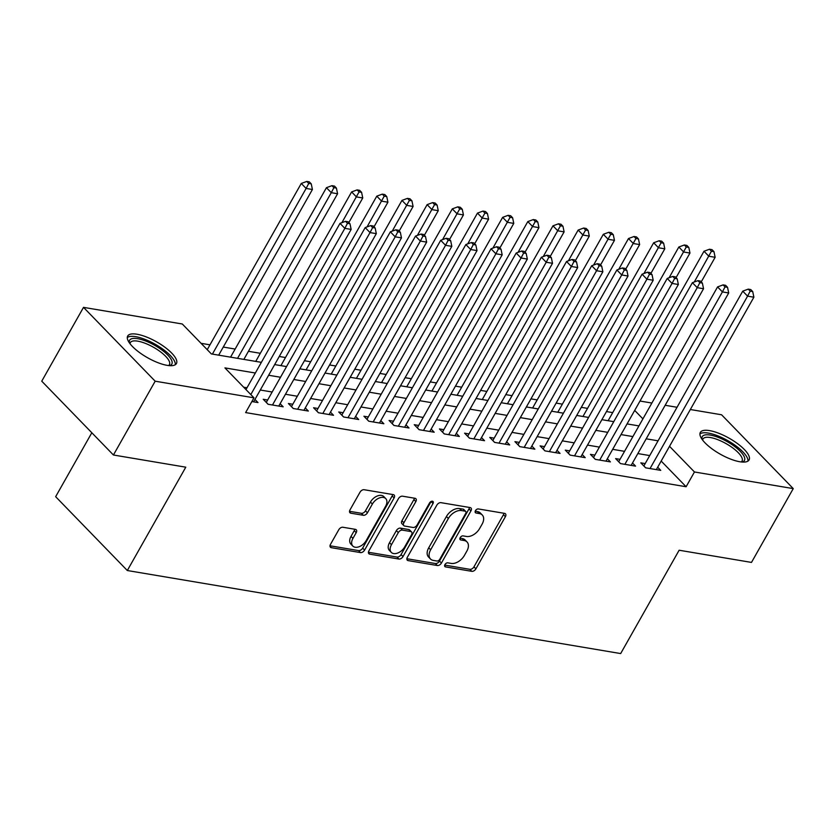 <?xml version="1.0" encoding="UTF-8"?>
<svg xmlns="http://www.w3.org/2000/svg" width="835" height="835" viewBox="0 0 835 835"><rect width="100%" height="100%" fill="white"/><g stroke="black" fill="none" stroke-linecap="round" stroke-linejoin="round"><path stroke-width="1.25" d="M444.951 564.585A2.463 1.555 135.9 0 0 444.909 566.589A2.463 1.555 135.9 0 0 445.535 566.902L471.785 571.328A3.517 2.223 135.9 0 0 475.898 568.844L505.405 516.677A3.517 2.223 135.9 0 0 505.467 513.807A3.517 2.223 135.9 0 0 504.57 513.368L478.319 508.943A2.463 1.555 135.9 0 0 475.449 510.686A2.463 1.555 135.9 0 0 475.407 512.69A2.463 1.555 135.9 0 0 476.033 513.003L479.426 513.577A11.273 7.129 135.9 0 1 482.265 514.997A11.273 7.129 135.9 0 1 482.087 524.182L479.624 528.524A11.273 7.129 135.9 0 1 466.473 536.467L463.081 535.893A2.463 1.555 135.9 0 0 460.2 537.636A2.463 1.555 135.9 0 0 460.158 539.64A2.463 1.555 135.9 0 0 460.784 539.953L464.177 540.527A11.273 7.129 135.9 0 1 467.015 541.946A11.273 7.129 135.9 0 1 466.838 551.131L464.375 555.473A11.273 7.129 135.9 0 1 451.224 563.416L447.831 562.842A2.463 1.555 135.9 0 0 444.951 564.585M136.961 334.23A27.993 9.133 -150.5 0 1 164.986 347.297A27.993 9.133 -150.5 0 1 176.425 363.569A27.993 9.133 -150.5 0 1 167.177 365.354A27.993 9.133 -150.5 0 1 139.142 352.276A27.993 9.133 -150.5 0 1 127.703 336.004A27.993 9.133 -150.5 0 1 136.961 334.23M709.583 430.62A27.993 9.133 -150.5 0 1 737.618 443.698A27.993 9.133 -150.5 0 1 749.058 459.97A27.993 9.133 -150.5 0 1 739.8 461.745A27.993 9.133 -150.5 0 1 711.775 448.677A27.993 9.133 -150.5 0 1 700.335 432.405A27.993 9.133 -150.5 0 1 709.583 430.62M342.882 527.25A3.517 2.223 135.9 0 0 338.78 529.734L330.493 544.368A3.517 2.223 135.9 0 0 330.441 547.238A3.517 2.223 135.9 0 0 331.328 547.677L360.48 552.582A3.517 2.223 135.9 0 0 364.592 550.108L394.099 497.942A3.517 2.223 135.9 0 0 394.162 495.071A3.517 2.223 135.9 0 0 393.275 494.623L364.123 489.717A3.517 2.223 135.9 0 0 360.01 492.201L350.011 509.882A3.517 2.223 135.9 0 0 349.948 512.753A3.517 2.223 135.9 0 0 350.836 513.191L363.319 515.289A3.517 2.223 135.9 0 0 367.421 512.815L372.389 504.048A9.425 5.96 135.9 0 1 385.749 498.599A9.425 5.96 135.9 0 1 385.603 506.271L366.168 540.61A9.425 5.96 135.9 0 1 352.808 546.059A9.425 5.96 135.9 0 1 352.954 538.387L356.19 532.667A3.517 2.223 135.9 0 0 356.253 529.797A3.517 2.223 135.9 0 0 355.366 529.348L342.882 527.25M690.336 409.515L721.576 414.776L793.25 488.611L751.49 562.414L679.126 550.234L620.666 653.565L127.317 570.524L185.787 467.183L113.424 455.002L155.174 381.198L83.51 307.363L182.301 324.001L211.359 353.925L261.386 362.348M793.25 488.611L694.459 471.973L669.524 446.297M255.343 373.015L224.918 367.891L253.976 397.825L245.626 412.584L686.109 486.742L694.459 471.973M253.976 397.825L155.174 381.198M407.334 557.3A3.517 2.223 135.9 0 0 407.271 560.17A3.517 2.223 135.9 0 0 408.158 560.609L437.321 565.525A3.517 2.223 135.9 0 0 441.423 563.041L470.94 510.874A3.517 2.223 135.9 0 0 470.992 508.004A3.517 2.223 135.9 0 0 470.105 507.565L440.953 502.66A3.517 2.223 135.9 0 0 436.841 505.133L407.334 557.3M398.9 559.053L369.748 554.148A3.517 2.223 135.9 0 1 368.861 553.699A3.517 2.223 135.9 0 1 368.913 550.829L398.431 498.672A3.517 2.223 135.9 0 1 402.533 496.188L415.016 498.286A3.517 2.223 135.9 0 1 415.903 498.735A3.517 2.223 135.9 0 1 415.84 501.605L403.879 522.752A3.517 2.223 135.9 0 0 403.816 525.622A3.517 2.223 135.9 0 0 404.704 526.071L412.981 527.459A3.517 2.223 135.9 0 0 417.093 524.985L429.555 502.952A2.463 1.555 135.9 0 1 433.052 501.532A2.463 1.555 135.9 0 1 433.01 503.536L403.013 556.569A3.517 2.223 135.9 0 1 398.9 559.053L396.959 557.06L368.433 552.259M645.194 463.582L640.789 462.84L645.632 467.819L660.735 470.366L657.688 467.224M620.019 459.344L615.614 458.603L620.457 463.582L635.56 466.128L632.512 462.987M594.854 455.106L590.449 454.365L595.292 459.354L610.395 461.891L607.348 458.749M569.679 450.869L565.274 450.128L570.117 455.117L585.22 457.653L582.172 454.511M544.514 446.631L540.109 445.89L544.952 450.879L560.055 453.415L557.008 450.274M519.339 442.393L514.934 441.652L519.777 446.642L534.88 449.178L531.832 446.036M494.174 438.156L489.769 437.415L494.612 442.404L509.715 444.94L506.668 441.798M468.999 433.918L464.594 433.177L469.437 438.166L484.54 440.703L481.492 437.561M443.834 429.681L439.429 428.939L444.272 433.929L459.375 436.465L456.327 433.323M418.659 425.443L414.254 424.702L419.097 429.691L434.2 432.227L431.152 429.096M393.494 421.205L389.089 420.464L393.932 425.453L409.025 427.99L405.977 424.858M368.318 416.968L363.914 416.227L368.757 421.216L383.86 423.752L380.812 420.621M343.143 412.73L338.739 411.989L343.582 416.978L358.685 419.514L355.637 416.383M317.978 408.492L313.574 407.751L318.417 412.74L333.52 415.287L330.472 412.146M292.803 404.255L288.399 403.514L293.242 408.503L308.345 411.05L305.297 407.908M267.638 400.017L263.234 399.276L268.077 404.265L283.18 406.812L280.132 403.67M686.109 486.742L661.174 461.056M649.724 455.576L637.846 453.572M624.549 451.338L612.671 449.334M599.384 447.101L587.496 445.097M574.209 442.863L562.331 440.859M549.044 438.625L537.155 436.621M523.869 434.388L511.991 432.384M498.693 430.15L486.815 428.157M473.529 425.913L461.651 423.919M448.353 421.675L436.475 419.681M423.188 417.437L411.311 415.444M398.013 413.2L386.135 411.206M372.848 408.962L360.97 406.969M347.673 404.724L335.795 402.731M322.508 400.487L310.63 398.493M297.333 396.249L285.455 394.256M272.168 392.012L260.28 390.018M246.993 387.784L243.674 387.221M254.957 399.433L258.005 402.574L251.878 401.541M612.702 412.615L606.471 411.571M587.537 408.378L581.306 407.334M562.362 404.14L556.131 403.096M537.197 399.902L530.956 398.859M512.022 395.675L505.791 394.621M486.857 391.438L480.616 390.383M461.682 387.2L455.451 386.146M436.517 382.962L430.275 381.908M411.342 378.725L405.111 377.67M386.167 374.487L379.935 373.433M361.002 370.249L354.771 369.195M335.827 366.012L329.595 364.958M310.662 361.774L304.431 360.72M285.486 357.537L279.255 356.482M260.322 353.299L248.444 351.295M235.146 349.061L223.269 347.057M209.982 344.824L201.068 343.321M91.819 432.76L55.653 496.689L127.317 570.524M113.424 455.002L41.75 381.177L83.51 307.363M639.996 401.04L651.874 403.044M665.161 405.278L677.049 407.282M642.919 418.878L634.694 410.413M274.673 364.582L286.551 366.586M299.838 368.82L311.726 370.823M325.013 373.057L336.891 375.061M350.189 377.295L362.066 379.299M375.353 381.532L387.231 383.536M400.529 385.77L412.406 387.774M425.693 390.008L437.571 392.012M450.869 394.245L462.747 396.249M476.033 398.483L487.911 400.487M501.209 402.72L513.087 404.724M526.374 406.958L538.262 408.962M551.549 411.196L563.427 413.2M576.714 415.433L588.602 417.437M601.889 419.671L613.767 421.665M627.064 423.909L638.942 425.902M658.074 440.817L646.196 438.813M632.899 436.58L621.021 434.576M607.734 432.342L595.856 430.338M582.559 428.105L570.681 426.101M557.394 423.867L545.516 421.863M532.219 419.629L520.341 417.625M507.054 415.392L495.176 413.388M481.878 411.154L470.001 409.15M456.714 406.916L444.825 404.912M431.538 402.679L419.661 400.675M406.374 398.441L394.485 396.437M381.198 394.203L369.32 392.2M356.023 389.966L344.145 387.962M330.858 385.728L318.98 383.724M305.683 381.491L293.805 379.497M280.518 377.253L268.64 375.259M467.015 541.946L465.085 539.953A11.273 7.129 135.9 0 0 462.246 538.533L464.177 540.527M459.97 538.147L462.246 538.533M482.265 514.997L480.334 513.003A11.273 7.129 135.9 0 0 477.484 511.584L479.426 513.577M475.219 511.197L477.484 511.584M444.721 565.097L469.844 569.324A3.517 2.223 135.9 0 0 473.956 566.85L503.474 514.684A3.517 2.223 135.9 0 0 503.954 513.264M406.854 558.719L435.379 563.531A3.517 2.223 135.9 0 0 439.492 561.047L468.999 508.88A3.517 2.223 135.9 0 0 469.489 507.461M436.893 561.005A2.463 1.555 135.9 0 0 439.774 559.273L465.68 513.483A2.463 1.555 135.9 0 0 465.721 511.469A2.463 1.555 135.9 0 0 465.095 511.166L461.515 510.561A11.273 7.129 135.9 0 0 448.364 518.504L430.651 549.795A11.273 7.129 135.9 0 0 430.474 558.98A11.273 7.129 135.9 0 0 433.313 560.4L436.893 561.005M465.721 511.469L463.78 509.475A2.463 1.555 135.9 0 0 463.164 509.162L465.095 511.166M430.474 558.98L428.532 556.987A11.273 7.129 135.9 0 1 428.72 547.802L446.422 516.51A11.273 7.129 135.9 0 1 459.574 508.567L463.164 509.162M403.816 525.622L401.885 523.629A3.517 2.223 135.9 0 1 401.938 520.758L413.909 499.601A3.517 2.223 135.9 0 0 414.39 498.182M396.959 557.06A3.517 2.223 135.9 0 0 401.071 554.576L431.079 501.543A2.463 1.555 135.9 0 0 431.111 501.47M391.458 544.712A9.425 5.96 135.9 0 0 391.302 552.384A9.425 5.96 135.9 0 0 404.672 546.935L411.519 534.838A3.517 2.223 135.9 0 0 411.571 531.968A3.517 2.223 135.9 0 0 410.684 531.519L402.407 530.131A3.517 2.223 135.9 0 0 398.305 532.605L391.458 544.712L389.517 542.708A9.425 5.96 135.9 0 0 389.371 550.39L391.302 552.384M411.571 531.968L409.641 529.974A3.517 2.223 135.9 0 0 408.753 529.526L410.684 531.519M389.517 542.708L396.364 530.611A3.517 2.223 135.9 0 1 400.476 528.127L408.753 529.526M352.808 546.059L350.867 544.065A9.425 5.96 135.9 0 1 351.013 536.394L354.259 530.663A3.517 2.223 135.9 0 0 354.739 529.244M385.749 498.599L383.818 496.595A9.425 5.96 135.9 0 0 370.448 502.054L372.389 504.048M349.521 511.302L361.378 513.295A3.517 2.223 135.9 0 0 365.49 510.811L370.448 502.054M330.013 545.787L358.539 550.589A3.517 2.223 135.9 0 0 362.651 548.104L392.168 495.948A3.517 2.223 135.9 0 0 392.648 494.518M701.223 281.896L715.136 257.295L708.842 256.241L703.999 251.251L608.12 420.715M711.451 251.22L713.967 251.648L712.036 249.655L709.52 249.227L711.451 251.22L694.271 282M713.967 251.648L715.136 257.295M703.999 251.251L709.52 249.227M650.037 468.56L747.586 296.143L753.88 297.208L656.331 469.625M643.837 465.972A3.59 2.265 135.9 0 0 643.858 465.94L742.743 291.154L747.586 296.143L750.195 291.133L752.711 291.551L750.769 289.557L748.254 289.129L750.195 291.133M748.254 289.129L742.743 291.154M753.88 297.208L752.711 291.551M702.131 439.408A24.225 7.901 -150.5 0 1 710.282 435.077A24.225 7.901 -150.5 0 1 737.326 448.604A24.225 7.901 -150.5 0 1 742.127 462.037M741.209 461.953A22.43 7.317 29.5 0 0 742.044 461.066A22.43 7.317 29.5 0 0 732.879 448.03A22.43 7.317 29.5 0 0 710.418 437.55A22.43 7.317 29.5 0 0 702.997 438.98A22.43 7.317 29.5 0 0 702.673 440.149M747.941 461.118A27.816 9.07 29.5 0 0 734.821 445.086A27.816 9.07 29.5 0 0 708.341 433.083A27.816 9.07 29.5 0 0 699.918 433.96M129.498 343.018A24.225 7.901 -150.5 0 1 137.598 338.676A24.225 7.901 -150.5 0 1 158.911 347.892A24.225 7.901 -150.5 0 1 169.495 365.647M168.576 365.553A22.43 7.317 29.5 0 0 169.411 364.676A22.43 7.317 29.5 0 0 157.46 349.688A22.43 7.317 29.5 0 0 130.375 342.58A22.43 7.317 29.5 0 0 130.051 343.759M175.308 364.728A27.816 9.07 29.5 0 0 160.122 347.266A27.816 9.07 29.5 0 0 127.296 337.559M676.047 277.658L689.971 253.057L683.677 252.003L678.834 247.014L582.955 416.477M686.286 246.983L688.802 247.41L686.861 245.417L684.345 244.989L686.286 246.983L669.106 277.763M688.802 247.41L689.971 253.057M678.834 247.014L684.345 244.989M650.883 273.421L664.796 248.82L658.502 247.765L653.659 242.776L557.78 412.25M661.111 242.745L663.627 243.173L661.696 241.179L659.18 240.751L661.111 242.745L643.931 273.525M663.627 243.173L664.796 248.82M653.659 242.776L659.18 240.751M625.707 269.183L639.631 244.582L633.337 243.528L628.494 238.539L532.615 408.012M635.946 238.507L638.462 238.935L636.52 236.942L634.005 236.514L635.946 238.507L618.766 269.287M638.462 238.935L639.631 244.582M628.494 238.539L634.005 236.514M600.542 264.945L614.456 240.344L608.162 239.29L603.319 234.301L507.44 403.775M610.771 234.27L613.287 234.698L611.356 232.704L608.83 232.276L610.771 234.27L593.591 265.05M613.287 234.698L614.456 240.344M603.319 234.301L608.83 232.276M624.862 464.333L722.421 291.906L728.704 292.97L631.156 465.387M618.662 461.734A3.59 2.265 135.9 0 0 618.683 461.703L717.578 286.916L722.421 291.906L725.02 286.896L727.535 287.313L725.605 285.32L723.089 284.892L725.02 286.896M723.089 284.892L717.578 286.916M728.704 292.97L727.535 287.313M599.697 460.095L697.246 287.668L703.54 288.733L605.991 461.15M593.497 457.496A3.59 2.265 135.9 0 0 593.518 457.465L692.403 282.679L697.246 287.668L699.855 282.658L702.371 283.075L700.429 281.082L697.914 280.664L699.855 282.658M697.914 280.664L692.403 282.679M703.54 288.733L702.371 283.075M574.522 455.858L672.071 283.43L678.364 284.495L580.816 456.912M570.19 455.127L568.343 453.228A3.59 2.265 135.9 0 0 568.343 453.228L667.228 278.441L672.071 283.43L674.68 278.42L677.195 278.838L675.264 276.844L672.749 276.427L674.68 278.42M672.749 276.427L667.228 278.441M678.364 284.495L677.195 278.838M549.357 451.62L646.906 279.193L653.2 280.257L555.651 452.674M543.157 449.021A3.59 2.265 135.9 0 0 543.178 448.99L642.063 274.204L646.906 279.193L649.515 274.183L652.031 274.6L650.089 272.607L647.574 272.189L649.515 274.183M647.574 272.189L642.063 274.204M653.2 280.257L652.031 274.6M575.367 260.708L589.291 236.107L582.997 235.052L578.154 230.063L482.275 399.537M585.596 230.032L588.122 230.46L586.18 228.466L583.665 228.038L585.596 230.032L568.416 260.812M588.122 230.46L589.291 236.107M578.154 230.063L583.665 228.038M524.182 447.383L621.731 274.955L628.024 276.02L530.476 448.437M517.982 444.784A3.59 2.265 135.9 0 0 518.003 444.752L616.888 269.976L621.731 274.955L624.34 269.945L626.855 270.363L624.924 268.369L622.409 267.952L624.34 269.945M622.409 267.952L616.888 269.976M628.024 276.02L626.855 270.363M550.202 256.47L564.116 231.869L557.822 230.815L552.979 225.826L457.1 395.299M560.431 225.794L562.947 226.222L561.005 224.229L558.49 223.801L560.431 225.794L543.251 256.575M562.947 226.222L564.116 231.869M552.979 225.826L558.49 223.801M499.017 443.145L596.566 270.717L602.86 271.782L505.311 444.199M492.817 440.556A3.59 2.265 135.9 0 0 492.838 440.515L591.723 265.739L596.566 270.717L599.175 265.707L601.691 266.125L599.749 264.131L597.234 263.714L599.175 265.707M597.234 263.714L591.723 265.739M602.86 271.782L601.691 266.125M525.027 252.233L538.951 227.642L532.657 226.577L527.814 221.588L431.925 391.062M535.256 221.557L537.782 221.985L535.84 219.991L533.325 219.563L535.256 221.557L518.076 252.337M537.782 221.985L538.951 227.642M527.814 221.588L533.325 219.563M473.842 438.907L571.391 266.49L577.684 267.544L480.135 439.961M467.642 436.319A3.59 2.265 135.9 0 0 467.663 436.277L566.547 261.501L571.391 266.49L574 261.47L576.515 261.887L574.584 259.894L572.058 259.476L574 261.47M572.058 259.476L566.547 261.501M577.684 267.544L576.515 261.887M499.862 247.995L513.775 223.404L507.482 222.34L502.639 217.351L406.76 386.824M510.091 217.319L512.606 217.747L510.665 215.754L508.15 215.326L510.091 217.319L492.911 248.099M512.606 217.747L513.775 223.404M502.639 217.351L508.15 215.326M448.677 434.67L546.226 262.253L552.519 263.307L454.971 435.724M444.335 433.939L442.498 432.039A3.59 2.265 135.9 0 0 442.498 432.039L541.383 257.263L546.226 262.253L548.825 257.232L551.351 257.66L549.409 255.656L546.894 255.239L548.825 257.232M546.894 255.239L541.383 257.263M552.519 263.307L551.351 257.66M474.687 243.757L488.6 219.167L482.317 218.102L477.474 213.113L381.585 382.587M484.916 213.082L487.431 213.51L485.5 211.516L482.985 211.088L484.916 213.082L467.736 243.862M487.431 213.51L488.6 219.167M477.474 213.113L482.985 211.088M423.502 430.432L521.05 258.015L527.344 259.069L429.795 431.486M417.302 427.844A3.59 2.265 135.9 0 0 417.323 427.802L516.207 253.026L521.05 258.015L523.66 252.995L526.175 253.423L524.234 251.418L521.718 251.001L523.66 252.995M521.718 251.001L516.207 253.026M527.344 259.069L526.175 253.423M449.522 239.52L463.435 214.929L457.142 213.864L452.299 208.875L356.42 378.349M459.751 208.844L462.266 209.272L460.325 207.278L457.81 206.85L459.751 208.844L442.571 239.624M462.266 209.272L463.435 214.929M452.299 208.875L457.81 206.85M398.337 426.194L495.886 253.777L502.179 254.832L404.62 427.249M392.137 423.606A3.59 2.265 135.9 0 0 392.158 423.564L491.043 248.788L495.886 253.777L498.485 248.757L501.01 249.185L499.069 247.181L496.554 246.763L498.485 248.757M496.554 246.763L491.043 248.788M502.179 254.832L501.01 249.185M424.347 235.282L438.26 210.691L431.966 209.627L427.134 204.638L331.245 374.111M434.576 204.617L437.091 205.034L435.16 203.041L432.645 202.613L434.576 204.617L417.396 235.387M437.091 205.034L438.26 210.691M427.134 204.638L432.645 202.613M373.161 421.957L470.71 249.54L477.004 250.594L379.455 423.011M366.962 419.368A3.59 2.265 135.9 0 0 366.983 419.327L465.867 244.551L470.71 249.54L473.32 244.519L475.835 244.947L473.894 242.943L471.378 242.526L473.32 244.519M471.378 242.526L465.867 244.551M477.004 250.594L475.835 244.947M399.172 231.044L413.095 206.454L406.802 205.389L401.959 200.4L306.08 369.874M409.411 200.379L411.926 200.797L409.985 198.803L407.47 198.375L409.411 200.379L392.231 231.149M411.926 200.797L413.095 206.454M401.959 200.4L407.47 198.375M347.986 417.719L445.546 245.302L451.829 246.356L354.28 418.773M341.786 415.131A3.59 2.265 135.9 0 0 341.807 415.089L440.703 240.313L445.546 245.302L448.144 240.282L450.66 240.71L448.729 238.706L446.214 238.288L448.144 240.282M446.214 238.288L440.703 240.313M451.829 246.356L450.66 240.71M374.007 226.817L387.92 202.216L381.626 201.151L376.783 196.162L280.904 365.636M384.236 196.141L386.751 196.559L384.82 194.565L382.305 194.137L384.236 196.141L367.056 226.911M386.751 196.559L387.92 202.216M376.783 196.162L382.305 194.137M322.821 413.482L420.37 241.065L426.664 242.119L329.115 414.536M318.479 412.751L316.642 410.851A3.59 2.265 135.9 0 0 316.642 410.851L415.527 236.075L420.37 241.065L422.98 236.044L425.495 236.472L423.554 234.478L421.038 234.05L422.98 236.044M421.038 234.05L415.527 236.075M426.664 242.119L425.495 236.472M348.832 222.58L362.755 197.978L356.461 196.914L351.618 191.925L255.74 361.398M359.071 191.904L361.586 192.321L359.645 190.328L357.13 189.9L359.071 191.904L341.891 222.674M361.586 192.321L362.755 197.978M351.618 191.925L357.13 189.9M297.646 409.244L395.195 236.827L401.489 237.881L303.94 410.298M291.446 406.655A3.59 2.265 135.9 0 0 291.467 406.614L390.363 231.838L395.195 236.827L397.804 231.806L400.32 232.234L398.389 230.241L395.873 229.813L397.804 231.806M395.873 229.813L390.363 231.838M401.489 237.881L400.32 232.234M243.862 359.394L337.58 193.741L331.286 192.676L326.443 187.687L230.564 357.161M333.896 187.666L336.411 188.084L334.48 186.09L331.954 185.673L333.896 187.666L331.286 192.676L237.568 358.34M336.411 188.084L337.58 193.741M326.443 187.687L331.954 185.673M272.481 405.006L370.03 232.589L376.324 233.643L278.775 406.071M266.281 402.418A3.59 2.265 135.9 0 0 266.302 402.376L365.187 227.6L370.03 232.589L372.64 227.569L375.155 227.997L373.214 226.003L370.698 225.575L372.64 227.569M370.698 225.575L365.187 227.6M376.324 233.643L375.155 227.997M218.686 355.157L312.415 189.503L306.121 188.439L301.278 183.449L207.237 349.677M308.731 183.429L311.246 183.846L309.305 181.853L306.789 181.435L308.731 183.429L306.121 188.439L212.393 354.103M311.246 183.846L312.415 189.503M301.278 183.449L306.789 181.435M250.813 394.569L344.855 228.352L351.149 229.406L253.6 401.833M245.97 389.58L340.012 223.362L344.855 228.352L347.464 223.331L349.98 223.759L348.049 221.766L345.533 221.338L347.464 223.331M345.533 221.338L340.012 223.362M351.149 229.406L349.98 223.759M444.617 565.963L445.535 566.902M475.115 512.064L476.033 513.003M459.866 539.013L460.784 539.953M503.474 514.684L505.405 516.677M473.956 566.85L475.898 568.844M469.844 569.324L471.785 571.328M468.999 508.88L470.94 510.874M439.492 561.047L441.423 563.041M435.379 563.531L437.321 565.525M406.854 559.273L408.158 560.609M459.574 508.567L461.515 510.561M446.422 516.51L448.364 518.504M428.72 547.802L430.651 549.795M368.444 552.801L369.748 554.148M413.909 499.601L415.84 501.605M401.938 520.758L403.879 522.752M431.079 501.543L433.01 503.536M401.071 554.576L403.013 556.569M400.476 528.127L402.407 530.131M396.364 530.611L398.305 532.605M354.259 530.663L356.19 532.667M351.013 536.394L352.954 538.387M365.49 510.811L367.421 512.815M361.378 513.295L363.319 515.289M349.531 511.845L350.836 513.191M392.168 495.948L394.099 497.942M362.651 548.104L364.592 550.108M358.539 550.589L360.48 552.582M330.023 546.33L331.328 547.677M645.695 467.84L643.858 465.94M620.53 463.602L618.683 461.703M595.355 459.365L593.518 457.465M545.015 450.89L543.178 448.99M519.85 446.652L518.003 444.752M494.675 442.414L492.838 440.515M469.51 438.177L467.663 436.277M419.16 429.701L417.323 427.802M393.995 425.464L392.158 423.564M368.82 421.226L366.983 419.327M343.655 416.989L341.807 415.089M293.315 408.513L291.467 406.614M268.139 404.276L266.302 402.376"/></g></svg>
